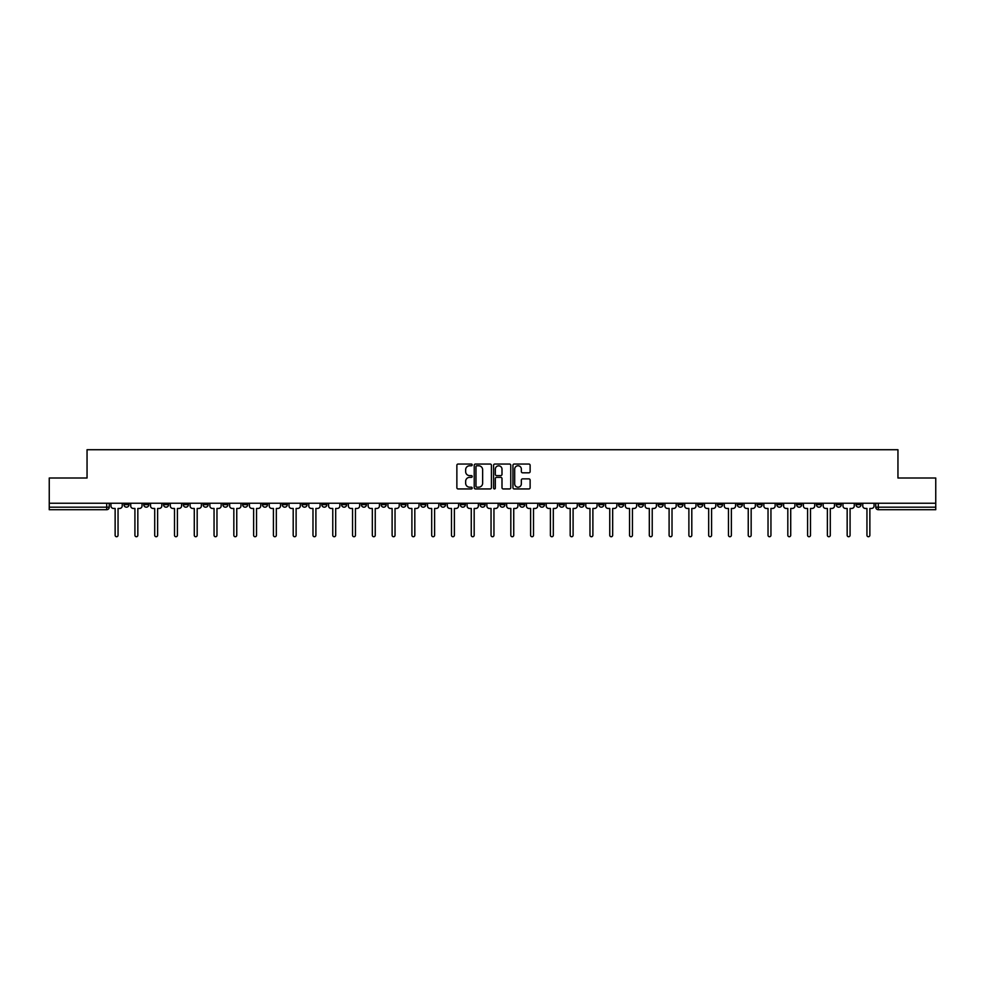 <?xml version="1.0" encoding="UTF-8"?>
<svg xmlns="http://www.w3.org/2000/svg" width="985" height="985" viewBox="0 0 985 985"><rect width="100%" height="100%" fill="white"/><g stroke="black" fill="none" stroke-linecap="round" stroke-linejoin="round"><path stroke-width="1.48" d="M472.209 464.908A0.874 0.874 0 0 0 471.335 464.046L458.111 464.046A1.244 1.244 0 0 0 456.868 465.289L456.868 487.698A1.244 1.244 0 0 0 458.111 488.942L471.335 488.942A0.874 0.874 0 0 0 472.209 488.067A0.874 0.874 0 0 0 471.335 487.193L469.623 487.193A3.989 3.989 0 0 1 465.646 483.216L465.646 481.345A3.989 3.989 0 0 1 469.623 477.356L471.335 477.356A0.874 0.874 0 0 0 472.209 476.494A0.874 0.874 0 0 0 471.335 475.62L469.623 475.62A3.989 3.989 0 0 1 465.646 471.63L465.646 469.771A3.989 3.989 0 0 1 469.623 465.782L471.335 465.782A0.874 0.874 0 0 0 472.209 464.908M776.845 503.249L776.845 504.64L781.918 504.64A2.536 2.536 0 0 1 779.381 507.176A2.536 2.536 0 0 1 776.845 504.64L776.845 503.249M658.128 503.249L658.128 504.64L663.2 504.64A2.536 2.536 0 0 1 660.664 507.176A2.536 2.536 0 0 1 658.128 504.64L658.128 503.249M638.342 503.249L638.342 504.64L643.427 504.64A2.536 2.536 0 0 1 640.89 507.176A2.536 2.536 0 0 1 638.342 504.64L638.342 503.249M519.637 503.249L519.637 504.64L524.71 504.64A2.536 2.536 0 0 1 522.173 507.176A2.536 2.536 0 0 1 519.637 504.64L519.637 503.249M499.851 503.249L499.851 504.64L504.923 504.64A2.536 2.536 0 0 1 502.387 507.176A2.536 2.536 0 0 1 499.851 504.64L499.851 503.249M480.077 503.249L480.077 504.64L485.149 504.64A2.536 2.536 0 0 1 482.613 507.176A2.536 2.536 0 0 1 480.077 504.64L480.077 503.249M440.504 503.249L440.504 504.64L445.577 504.64A2.536 2.536 0 0 1 443.041 507.176A2.536 2.536 0 0 1 440.504 504.64L440.504 503.249M400.932 504.64L400.932 503.249L400.932 504.64A2.536 2.536 0 0 0 403.468 507.176A2.536 2.536 0 0 1 400.932 504.64L406.005 504.64A2.536 2.536 0 0 1 403.468 507.176A2.536 2.536 0 0 0 406.005 504.64L406.005 503.249L406.005 504.64M381.146 504.64L381.146 503.249L381.146 504.64A2.536 2.536 0 0 0 383.682 507.176A2.536 2.536 0 0 1 381.146 504.64L386.219 504.64A2.536 2.536 0 0 1 383.682 507.176M361.36 504.64L361.36 503.249L361.36 504.64A2.536 2.536 0 0 0 363.896 507.176A2.536 2.536 0 0 1 361.36 504.64L366.432 504.64A2.536 2.536 0 0 1 363.896 507.176A2.536 2.536 0 0 0 366.432 504.64L366.432 503.249L366.432 504.64M341.573 503.249L341.573 504.64L346.658 504.64A2.536 2.536 0 0 1 344.11 507.176A2.536 2.536 0 0 1 341.573 504.64L341.573 503.249M321.8 503.249L321.8 504.64L326.872 504.64A2.536 2.536 0 0 1 324.336 507.176A2.536 2.536 0 0 1 321.8 504.64L321.8 503.249M302.013 503.249L302.013 504.64L307.086 504.64A2.536 2.536 0 0 1 304.55 507.176A2.536 2.536 0 0 1 302.013 504.64L302.013 503.249M282.227 504.64L282.227 503.249L282.227 504.64A2.536 2.536 0 0 0 284.763 507.176A2.536 2.536 0 0 1 282.227 504.64L287.3 504.64A2.536 2.536 0 0 1 284.763 507.176M242.655 504.64L242.655 503.249L242.655 504.64A2.536 2.536 0 0 0 245.191 507.176A2.536 2.536 0 0 1 242.655 504.64L247.727 504.64A2.536 2.536 0 0 1 245.191 507.176A2.536 2.536 0 0 0 247.727 504.64L247.727 503.249L247.727 504.64M222.869 504.64L222.869 503.249L222.869 504.64A2.536 2.536 0 0 0 225.405 507.176A2.536 2.536 0 0 1 222.869 504.64L227.941 504.64A2.536 2.536 0 0 1 225.405 507.176A2.536 2.536 0 0 0 227.941 504.64L227.941 503.249L227.941 504.64M203.082 504.64L203.082 503.249L203.082 504.64A2.536 2.536 0 0 0 205.619 507.176A2.536 2.536 0 0 1 203.082 504.64L208.155 504.64A2.536 2.536 0 0 1 205.619 507.176A2.536 2.536 0 0 0 208.155 504.64L208.155 503.249L208.155 504.64M183.308 504.64L183.308 503.249L183.308 504.64A2.536 2.536 0 0 0 185.845 507.176A2.536 2.536 0 0 1 183.308 504.64L188.381 504.64A2.536 2.536 0 0 1 185.845 507.176M163.522 504.64L163.522 503.249L163.522 504.64A2.536 2.536 0 0 0 166.059 507.176A2.536 2.536 0 0 1 163.522 504.64L168.595 504.64A2.536 2.536 0 0 1 166.059 507.176A2.536 2.536 0 0 0 168.595 504.64L168.595 503.249L168.595 504.64M143.736 504.64L143.736 503.249L143.736 504.64A2.536 2.536 0 0 0 146.272 507.176A2.536 2.536 0 0 1 143.736 504.64L148.809 504.64A2.536 2.536 0 0 1 146.272 507.176A2.536 2.536 0 0 0 148.809 504.64L148.809 503.249L148.809 504.64M528.883 472.812A1.244 1.244 0 0 0 530.127 471.569L530.127 465.289A1.244 1.244 0 0 0 528.883 464.046L514.195 464.046A1.244 1.244 0 0 0 512.951 465.289L512.951 487.698A1.244 1.244 0 0 0 514.195 488.942L528.883 488.942A1.244 1.244 0 0 0 530.127 487.698L530.127 480.101A1.244 1.244 0 0 0 528.883 478.858L522.592 478.858A1.244 1.244 0 0 0 521.348 480.101L521.348 483.869A3.324 3.324 0 0 1 518.024 487.193A3.324 3.324 0 0 1 514.687 483.869L514.687 469.119A3.324 3.324 0 0 1 518.024 465.782A3.324 3.324 0 0 1 521.348 469.119L521.348 471.569A1.244 1.244 0 0 0 522.592 472.812L528.883 472.812M49.25 503.249L49.25 478.008L87.049 478.008L87.049 449.726L897.951 449.726L897.951 478.008L935.75 478.008L935.75 503.249L49.25 503.249L49.25 507.176L109.236 507.176L109.236 503.249M491.416 465.289A1.244 1.244 0 0 0 490.161 464.046L475.472 464.046A1.244 1.244 0 0 0 474.228 465.289L474.228 487.698A1.244 1.244 0 0 0 475.472 488.942L490.161 488.942A1.244 1.244 0 0 0 491.416 487.698L491.416 465.289M494.839 464.046L509.528 464.046A1.244 1.244 0 0 1 510.772 465.289L510.772 487.698A1.244 1.244 0 0 1 509.528 488.942L503.237 488.942A1.244 1.244 0 0 1 501.993 487.698L501.993 478.599A1.244 1.244 0 0 0 500.749 477.356L496.575 477.356A1.244 1.244 0 0 0 495.332 478.599L495.332 488.067A0.874 0.874 0 0 1 494.458 488.942A0.874 0.874 0 0 1 493.583 488.067L493.583 465.289A1.244 1.244 0 0 1 494.839 464.046M875.763 503.249L875.763 507.176L935.75 507.176L935.75 509.713L878.3 509.713A2.536 2.536 0 0 1 875.763 507.176M935.75 503.249L935.75 507.176M109.236 507.176A2.536 2.536 0 0 1 106.7 509.713L49.25 509.713L49.25 507.176M861.05 503.249L861.05 504.64A2.536 2.536 0 0 1 858.514 507.176A2.536 2.536 0 0 1 855.977 504.64A2.536 2.536 0 0 0 858.514 507.176M855.977 503.249L855.977 504.64L861.05 504.64M841.264 503.249L841.264 504.64A2.536 2.536 0 0 1 838.728 507.176A2.536 2.536 0 0 1 836.191 504.64L841.264 504.64A2.536 2.536 0 0 1 838.728 507.176M836.191 503.249L836.191 504.64M821.478 503.249L821.478 504.64A2.536 2.536 0 0 1 818.941 507.176A2.536 2.536 0 0 1 816.405 504.64A2.536 2.536 0 0 0 818.941 507.176M816.405 503.249L816.405 504.64L821.478 504.64M801.692 503.249L801.692 504.64A2.536 2.536 0 0 1 799.155 507.176A2.536 2.536 0 0 1 796.619 504.64L801.692 504.64M796.619 503.249L796.619 504.64M781.918 503.249L781.918 504.64A2.536 2.536 0 0 1 779.381 507.176M762.131 503.249L762.131 504.64A2.536 2.536 0 0 1 759.595 507.176A2.536 2.536 0 0 1 757.059 504.64L762.131 504.64M757.059 503.249L757.059 504.64M742.345 503.249L742.345 504.64A2.536 2.536 0 0 1 739.809 507.176A2.536 2.536 0 0 1 737.272 504.64L742.345 504.64M737.272 503.249L737.272 504.64M722.559 503.249L722.559 504.64A2.536 2.536 0 0 1 720.023 507.176A2.536 2.536 0 0 1 717.486 504.64A2.536 2.536 0 0 0 720.023 507.176M717.486 503.249L717.486 504.64L722.559 504.64M702.773 503.249L702.773 504.64A2.536 2.536 0 0 1 700.236 507.176A2.536 2.536 0 0 1 697.7 504.64L702.773 504.64M697.7 503.249L697.7 504.64M682.987 503.249L682.987 504.64A2.536 2.536 0 0 1 680.45 507.176A2.536 2.536 0 0 1 677.914 504.64L682.987 504.64M677.914 503.249L677.914 504.64M663.2 503.249L663.2 504.64M643.427 503.249L643.427 504.64L643.427 503.249M623.64 503.249L623.64 504.64A2.536 2.536 0 0 1 621.104 507.176A2.536 2.536 0 0 1 618.568 504.64L623.64 504.64M618.568 503.249L618.568 504.64M603.854 503.249L603.854 504.64A2.536 2.536 0 0 1 601.318 507.176A2.536 2.536 0 0 1 598.781 504.64L603.854 504.64M598.781 503.249L598.781 504.64M584.068 503.249L584.068 504.64A2.536 2.536 0 0 1 581.532 507.176A2.536 2.536 0 0 1 578.995 504.64L584.068 504.64M578.995 503.249L578.995 504.64M564.282 503.249L564.282 504.64A2.536 2.536 0 0 1 561.745 507.176A2.536 2.536 0 0 1 559.209 504.64L564.282 504.64M559.209 503.249L559.209 504.64M544.496 503.249L544.496 504.64A2.536 2.536 0 0 1 541.959 507.176A2.536 2.536 0 0 1 539.423 504.64L544.496 504.64M539.423 503.249L539.423 504.64M524.71 503.249L524.71 504.64A2.536 2.536 0 0 1 522.173 507.176M504.923 503.249L504.923 504.64M485.149 504.64L485.149 503.249L485.149 504.64A2.536 2.536 0 0 1 482.613 507.176M465.363 503.249L465.363 504.64A2.536 2.536 0 0 1 462.827 507.176A2.536 2.536 0 0 1 460.29 504.64A2.536 2.536 0 0 0 462.827 507.176A2.536 2.536 0 0 0 465.363 504.64L460.29 504.64L460.29 503.249M445.577 504.64L445.577 503.249L445.577 504.64A2.536 2.536 0 0 1 443.041 507.176M425.791 503.249L425.791 504.64A2.536 2.536 0 0 1 423.254 507.176A2.536 2.536 0 0 1 420.718 504.64A2.536 2.536 0 0 0 423.254 507.176M420.718 503.249L420.718 504.64L425.791 504.64M386.219 503.249L386.219 504.64L386.219 503.249M346.658 504.64L346.658 503.249L346.658 504.64A2.536 2.536 0 0 1 344.11 507.176M326.872 504.64L326.872 503.249L326.872 504.64A2.536 2.536 0 0 1 324.336 507.176M307.086 504.64L307.086 503.249L307.086 504.64A2.536 2.536 0 0 1 304.55 507.176M287.3 503.249L287.3 504.64L287.3 503.249M267.514 504.64L267.514 503.249L267.514 504.64A2.536 2.536 0 0 1 264.977 507.176A2.536 2.536 0 0 1 262.441 504.64L267.514 504.64A2.536 2.536 0 0 1 264.977 507.176M262.441 503.249L262.441 504.64M188.381 503.249L188.381 504.64L188.381 503.249M129.023 503.249L129.023 504.64A2.536 2.536 0 0 1 126.486 507.176A2.536 2.536 0 0 1 123.95 504.64A2.536 2.536 0 0 0 126.486 507.176A2.536 2.536 0 0 0 129.023 504.64L129.023 503.249M123.95 503.249L123.95 504.64L129.023 504.64M476.851 465.782A0.874 0.874 0 0 0 475.977 466.656L475.977 486.319A0.874 0.874 0 0 0 476.851 487.193L478.648 487.193A3.989 3.989 0 0 0 482.638 483.216L482.638 469.771A3.989 3.989 0 0 0 478.648 465.782L476.851 465.782M501.993 469.18A3.324 3.324 0 0 0 498.656 465.843A3.324 3.324 0 0 0 495.332 469.18L495.332 474.376A1.244 1.244 0 0 0 496.575 475.62L500.749 475.62A1.244 1.244 0 0 0 501.993 474.376L501.993 469.18M110.948 503.249L110.948 505.908A2.536 2.536 0 0 0 113.484 508.445L115.134 508.445L115.134 535.274A1.453 1.453 0 0 0 116.599 536.726A1.453 1.453 0 0 0 118.052 535.274L118.052 508.445L119.702 508.445A2.536 2.536 0 0 0 122.239 505.908L122.239 503.249M130.734 503.249L130.734 505.908A2.536 2.536 0 0 0 133.27 508.445L134.92 508.445L134.92 535.274A1.453 1.453 0 0 0 136.373 536.726A1.453 1.453 0 0 0 137.838 535.274L137.838 508.445L139.488 508.445A2.536 2.536 0 0 0 142.025 505.908L142.025 503.249M150.52 503.249L150.52 505.908A2.536 2.536 0 0 0 153.057 508.445L154.707 508.445L154.707 535.274A1.453 1.453 0 0 0 156.159 536.726A1.453 1.453 0 0 0 157.625 535.274L157.625 508.445L159.275 508.445A2.536 2.536 0 0 0 161.811 505.908L161.811 503.249M170.306 503.249L170.306 505.908A2.536 2.536 0 0 0 172.843 508.445L174.493 508.445L174.493 535.274A1.453 1.453 0 0 0 175.946 536.726A1.453 1.453 0 0 0 177.411 535.274L177.411 508.445L179.048 508.445A2.536 2.536 0 0 0 181.585 505.908L181.585 503.249M190.093 503.249L190.093 505.908A2.536 2.536 0 0 0 192.629 508.445L194.279 508.445L194.279 535.274A1.453 1.453 0 0 0 195.732 536.726A1.453 1.453 0 0 0 197.185 535.274L197.185 508.445L198.835 508.445A2.536 2.536 0 0 0 201.371 505.908L201.371 503.249M209.867 503.249L209.867 505.908A2.536 2.536 0 0 0 212.415 508.445L214.053 508.445L214.053 535.274A1.453 1.453 0 0 0 215.518 536.726A1.453 1.453 0 0 0 216.971 535.274L216.971 508.445L218.621 508.445A2.536 2.536 0 0 0 221.157 505.908L221.157 503.249M229.653 503.249L229.653 505.908A2.536 2.536 0 0 0 232.189 508.445L233.839 508.445L233.839 535.274A1.453 1.453 0 0 0 235.304 536.726A1.453 1.453 0 0 0 236.757 535.274L236.757 508.445L238.407 508.445A2.536 2.536 0 0 0 240.943 505.908L240.943 503.249M249.439 503.249L249.439 505.908A2.536 2.536 0 0 0 251.975 508.445L253.625 508.445L253.625 535.274A1.453 1.453 0 0 0 255.09 536.726A1.453 1.453 0 0 0 256.543 535.274L256.543 508.445L258.193 508.445A2.536 2.536 0 0 0 260.729 505.908L260.729 503.249M269.225 503.249L269.225 505.908A2.536 2.536 0 0 0 271.762 508.445L273.411 508.445L273.411 535.274A1.453 1.453 0 0 0 274.864 536.726A1.453 1.453 0 0 0 276.329 535.274L276.329 508.445L277.979 508.445A2.536 2.536 0 0 0 280.516 505.908L280.516 503.249M289.011 503.249L289.011 505.908A2.536 2.536 0 0 0 291.548 508.445L293.198 508.445L293.198 535.274A1.453 1.453 0 0 0 294.65 536.726A1.453 1.453 0 0 0 296.116 535.274L296.116 508.445L297.765 508.445A2.536 2.536 0 0 0 300.302 505.908L300.302 503.249M308.798 503.249L308.798 505.908A2.536 2.536 0 0 0 311.334 508.445L312.984 508.445L312.984 535.274A1.453 1.453 0 0 0 314.437 536.726A1.453 1.453 0 0 0 315.902 535.274L315.902 508.445L317.552 508.445A2.536 2.536 0 0 0 320.088 505.908L320.088 503.249M328.584 503.249L328.584 505.908A2.536 2.536 0 0 0 331.12 508.445L332.77 508.445L332.77 535.274A1.453 1.453 0 0 0 334.223 536.726A1.453 1.453 0 0 0 335.688 535.274L335.688 508.445L337.326 508.445A2.536 2.536 0 0 0 339.862 505.908L339.862 503.249M348.37 503.249L348.37 505.908A2.536 2.536 0 0 0 350.906 508.445L352.544 508.445L352.544 535.274A1.453 1.453 0 0 0 354.009 536.726A1.453 1.453 0 0 0 355.462 535.274L355.462 508.445L357.112 508.445A2.536 2.536 0 0 0 359.648 505.908L359.648 503.249M368.144 503.249L368.144 505.908A2.536 2.536 0 0 0 370.68 508.445L372.33 508.445L372.33 535.274A1.453 1.453 0 0 0 373.795 536.726A1.453 1.453 0 0 0 375.248 535.274L375.248 508.445L376.898 508.445A2.536 2.536 0 0 0 379.434 505.908L379.434 503.249M387.93 503.249L387.93 505.908A2.536 2.536 0 0 0 390.466 508.445L392.116 508.445L392.116 535.274A1.453 1.453 0 0 0 393.581 536.726A1.453 1.453 0 0 0 395.034 535.274L395.034 508.445L396.684 508.445A2.536 2.536 0 0 0 399.221 505.908L399.221 503.249M407.716 503.249L407.716 505.908A2.536 2.536 0 0 0 410.252 508.445L411.902 508.445L411.902 535.274A1.453 1.453 0 0 0 413.368 536.726A1.453 1.453 0 0 0 414.82 535.274L414.82 508.445L416.47 508.445A2.536 2.536 0 0 0 419.007 505.908L419.007 503.249M427.502 503.249L427.502 505.908A2.536 2.536 0 0 0 430.039 508.445L431.689 508.445L431.689 535.274A1.453 1.453 0 0 0 433.141 536.726A1.453 1.453 0 0 0 434.607 535.274L434.607 508.445L436.256 508.445A2.536 2.536 0 0 0 438.793 505.908L438.793 503.249M447.288 503.249L447.288 505.908A2.536 2.536 0 0 0 449.825 508.445L451.475 508.445L451.475 535.274A1.453 1.453 0 0 0 452.928 536.726A1.453 1.453 0 0 0 454.393 535.274L454.393 508.445L456.043 508.445A2.536 2.536 0 0 0 458.579 505.908L458.579 503.249M467.075 503.249L467.075 505.908A2.536 2.536 0 0 0 469.611 508.445L471.261 508.445L471.261 535.274A1.453 1.453 0 0 0 472.714 536.726A1.453 1.453 0 0 0 474.179 535.274L474.179 508.445L475.817 508.445A2.536 2.536 0 0 0 478.365 505.908L478.365 503.249M486.861 503.249L486.861 505.908A2.536 2.536 0 0 0 489.397 508.445L491.047 508.445L491.047 535.274A1.453 1.453 0 0 0 492.5 536.726A1.453 1.453 0 0 0 493.953 535.274L493.953 508.445L495.603 508.445A2.536 2.536 0 0 0 498.139 505.908L498.139 503.249M506.635 503.249L506.635 505.908A2.536 2.536 0 0 0 509.183 508.445L510.821 508.445L510.821 535.274A1.453 1.453 0 0 0 512.286 536.726A1.453 1.453 0 0 0 513.739 535.274L513.739 508.445L515.389 508.445A2.536 2.536 0 0 0 517.925 505.908L517.925 503.249M526.421 503.249L526.421 505.908A2.536 2.536 0 0 0 528.957 508.445L530.607 508.445L530.607 535.274A1.453 1.453 0 0 0 532.072 536.726A1.453 1.453 0 0 0 533.525 535.274L533.525 508.445L535.175 508.445A2.536 2.536 0 0 0 537.712 505.908L537.712 503.249M546.207 503.249L546.207 505.908A2.536 2.536 0 0 0 548.744 508.445L550.393 508.445L550.393 535.274A1.453 1.453 0 0 0 551.859 536.726A1.453 1.453 0 0 0 553.311 535.274L553.311 508.445L554.961 508.445A2.536 2.536 0 0 0 557.498 505.908L557.498 503.249M565.993 503.249L565.993 505.908A2.536 2.536 0 0 0 568.53 508.445L570.18 508.445L570.18 535.274A1.453 1.453 0 0 0 571.632 536.726A1.453 1.453 0 0 0 573.098 535.274L573.098 508.445L574.747 508.445A2.536 2.536 0 0 0 577.284 505.908L577.284 503.249M585.779 503.249L585.779 505.908A2.536 2.536 0 0 0 588.316 508.445L589.966 508.445L589.966 535.274A1.453 1.453 0 0 0 591.419 536.726A1.453 1.453 0 0 0 592.884 535.274L592.884 508.445L594.534 508.445A2.536 2.536 0 0 0 597.07 505.908L597.07 503.249M605.566 503.249L605.566 505.908A2.536 2.536 0 0 0 608.102 508.445L609.752 508.445L609.752 535.274A1.453 1.453 0 0 0 611.205 536.726A1.453 1.453 0 0 0 612.67 535.274L612.67 508.445L614.32 508.445A2.536 2.536 0 0 0 616.856 505.908L616.856 503.249M625.352 503.249L625.352 505.908A2.536 2.536 0 0 0 627.888 508.445L629.538 508.445L629.538 535.274A1.453 1.453 0 0 0 630.991 536.726A1.453 1.453 0 0 0 632.456 535.274L632.456 508.445L634.094 508.445A2.536 2.536 0 0 0 636.63 505.908L636.63 503.249M645.138 503.249L645.138 505.908A2.536 2.536 0 0 0 647.674 508.445L649.312 508.445L649.312 535.274A1.453 1.453 0 0 0 650.777 536.726A1.453 1.453 0 0 0 652.23 535.274L652.23 508.445L653.88 508.445A2.536 2.536 0 0 0 656.416 505.908L656.416 503.249M664.912 503.249L664.912 505.908A2.536 2.536 0 0 0 667.448 508.445L669.098 508.445L669.098 535.274A1.453 1.453 0 0 0 670.563 536.726A1.453 1.453 0 0 0 672.016 535.274L672.016 508.445L673.666 508.445A2.536 2.536 0 0 0 676.202 505.908L676.202 503.249M684.698 503.249L684.698 505.908A2.536 2.536 0 0 0 687.234 508.445L688.884 508.445L688.884 535.274A1.453 1.453 0 0 0 690.35 536.726A1.453 1.453 0 0 0 691.802 535.274L691.802 508.445L693.452 508.445A2.536 2.536 0 0 0 695.989 505.908L695.989 503.249M704.484 503.249L704.484 505.908A2.536 2.536 0 0 0 707.021 508.445L708.671 508.445L708.671 535.274A1.453 1.453 0 0 0 710.136 536.726A1.453 1.453 0 0 0 711.589 535.274L711.589 508.445L713.238 508.445A2.536 2.536 0 0 0 715.775 505.908L715.775 503.249M724.27 503.249L724.27 505.908A2.536 2.536 0 0 0 726.807 508.445L728.457 508.445L728.457 535.274A1.453 1.453 0 0 0 729.91 536.726A1.453 1.453 0 0 0 731.375 535.274L731.375 508.445L733.025 508.445A2.536 2.536 0 0 0 735.561 505.908L735.561 503.249M744.057 503.249L744.057 505.908A2.536 2.536 0 0 0 746.593 508.445L748.243 508.445L748.243 535.274A1.453 1.453 0 0 0 749.696 536.726A1.453 1.453 0 0 0 751.161 535.274L751.161 508.445L752.811 508.445A2.536 2.536 0 0 0 755.347 505.908L755.347 503.249M763.843 503.249L763.843 505.908A2.536 2.536 0 0 0 766.379 508.445L768.029 508.445L768.029 535.274A1.453 1.453 0 0 0 769.482 536.726A1.453 1.453 0 0 0 770.947 535.274L770.947 508.445L772.585 508.445A2.536 2.536 0 0 0 775.133 505.908L775.133 503.249M783.629 503.249L783.629 505.908A2.536 2.536 0 0 0 786.165 508.445L787.815 508.445L787.815 535.274A1.453 1.453 0 0 0 789.268 536.726A1.453 1.453 0 0 0 790.721 535.274L790.721 508.445L792.371 508.445A2.536 2.536 0 0 0 794.907 505.908L794.907 503.249M803.415 503.249L803.415 505.908A2.536 2.536 0 0 0 805.952 508.445L807.589 508.445L807.589 535.274A1.453 1.453 0 0 0 809.054 536.726A1.453 1.453 0 0 0 810.507 535.274L810.507 508.445L812.157 508.445A2.536 2.536 0 0 0 814.693 505.908L814.693 503.249M823.189 503.249L823.189 505.908A2.536 2.536 0 0 0 825.725 508.445L827.375 508.445L827.375 535.274A1.453 1.453 0 0 0 828.841 536.726A1.453 1.453 0 0 0 830.293 535.274L830.293 508.445L831.943 508.445A2.536 2.536 0 0 0 834.48 505.908L834.48 503.249M842.975 503.249L842.975 505.908A2.536 2.536 0 0 0 845.512 508.445L847.162 508.445L847.162 535.274A1.453 1.453 0 0 0 848.627 536.726A1.453 1.453 0 0 0 850.08 535.274L850.08 508.445L851.729 508.445A2.536 2.536 0 0 0 854.266 505.908L854.266 503.249M862.761 503.249L862.761 505.908A2.536 2.536 0 0 0 865.298 508.445L866.948 508.445L866.948 535.274A1.453 1.453 0 0 0 868.401 536.726A1.453 1.453 0 0 0 869.866 535.274L869.866 508.445L871.516 508.445A2.536 2.536 0 0 0 874.052 505.908L874.052 503.249M106.7 503.249L106.7 509.713M878.3 503.249L878.3 509.713"/></g></svg>
